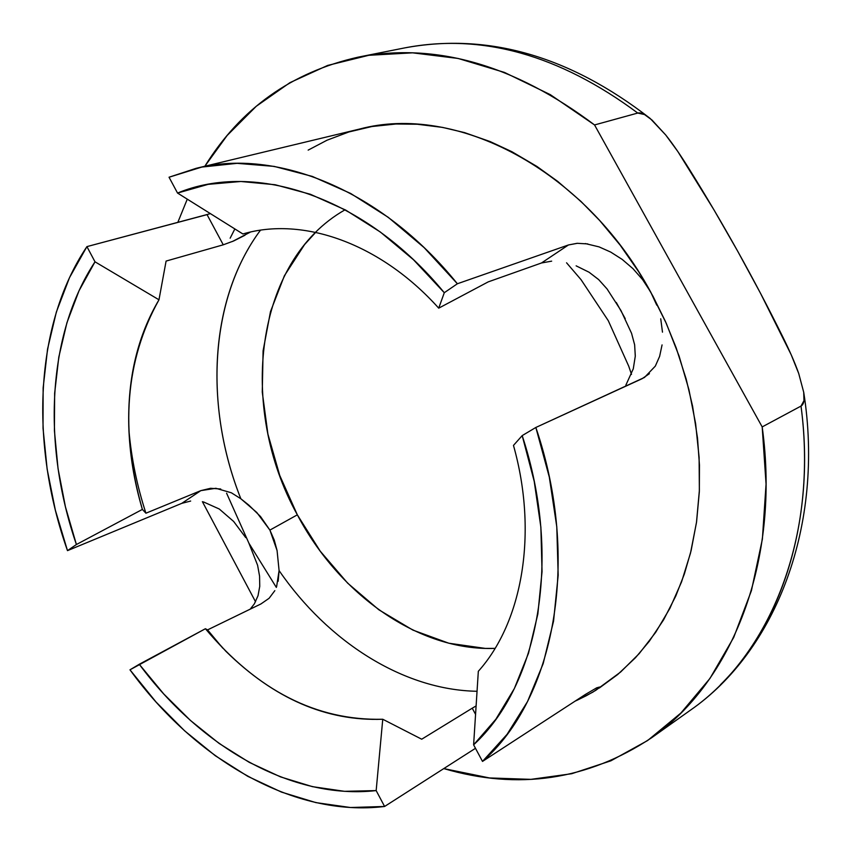 <?xml version="1.0" encoding="UTF-8"?>
<svg xmlns="http://www.w3.org/2000/svg" width="851" height="851" viewBox="0 0 851 851"><rect width="100%" height="100%" fill="white"/><g stroke="black" fill="none" stroke-linecap="round" stroke-linejoin="round"><path stroke-width="1.28" d="M345.112 209.771C254.757 260.863 237.493 407.076 297.339 514.834L269.895 530.099L256.8 512.493L240.833 498.75C207.123 413.863 208.516 316.381 248.8 247.896M589.062 272.224L598.604 279.532L607.061 288.936L598.721 279.649L589.062 272.224L576.127 265.842M616.305 302.499L625.219 318.636M404.64 47.911C481.57 33.061 559.267 54.783 637.75 113.055C640.686 112.3 644.845 114.119 650.228 118.512L665.705 134.969L677.832 151.531L713.861 209.697L737.7 251.226L760.528 293.318L791.175 354.697L798.727 373.536L803.716 392.279C804.769 399.853 803.876 404.459 801.014 406.076C815.949 518.536 782.431 623.847 720.467 684.725M803.727 392.322C824.662 524.801 776.197 650.887 690.257 710.298C770.187 655.153 818.534 536.417 801.014 406.076L762.188 426.915C780.729 560.926 732.168 682.247 651.462 737.87C587.456 780.186 518.227 790.43 443.775 768.591L489.463 777.942L530.918 779.356L571.67 773.729L610.869 760.826L647.6 740.551L680.938 713L709.947 678.46L733.711 637.42L751.422 590.647L762.379 539.13L766.06 484.091L762.188 426.915L801.014 406.076L803.972 400.683L803.716 392.279L798.727 373.536C795.089 363.186 789.632 350.676 782.356 336.007C753.922 278.724 722.807 222.973 689.023 168.743C680.438 154.967 672.662 143.713 665.705 134.969L651.951 120.002L644.494 114.545L637.75 113.055C559.288 54.794 481.602 33.072 404.693 47.901C487.676 32.508 569.308 55.868 649.59 118.002M177.806 222.419L187.284 199.123L177.806 222.419M204.857 166.232C240.588 108.556 291.648 72.207 358.016 57.177C435.68 42.178 514.525 64.772 594.551 124.948L637.75 113.055L594.551 124.948L762.188 426.915L594.551 124.948L550.31 94.652L504.441 72.409L458.146 58.464L412.586 52.836L368.791 55.304L327.656 65.431L289.957 82.643L256.289 106.258L227.121 135.511L204.857 166.232M255.545 601.774L202.389 501.665L255.545 601.774M599.306 688.023L617.677 674.535L635.431 657.77L649.26 641.324L663.599 619.836L675.768 596.072L684.364 574.01L691.118 550.618L696.586 521.791L699.331 491.718L699.458 465.114L697.512 438.105L692.597 406.257L686.172 379.057L676.13 347.708L665.45 321.497L652.94 296.137L638.718 271.82L620.177 245.162L599.71 220.547L580.914 201.368L557.671 181.359L536.938 166.456L511.951 151.744L490.176 141.585L464.508 132.596L442.584 127.405L417.256 124.246L396.013 124.001L371.951 126.522L348.899 131.958L327.071 140.192L308.158 150.116M230.153 238.195L234.865 228.919M226.589 493.186L248.917 543.215L276.341 587.413L248.917 543.215L257.598 565.266L259.566 576.106L257.598 565.266M575.17 701.096L577.85 699.873L575.116 701.139M585.339 243.577L599.051 246.875L610.72 252.087L622.177 259.395L632.974 268.661L642.611 279.639L650.675 291.989C583.935 168.679 455.455 103.248 359.579 129.054L196.368 168.275M587.818 243.929L577.148 243.301L568.436 244.971L541.491 262.98L488.208 281.883L541.491 262.98L568.436 244.971L457.381 283.755L444.286 292.712L438.722 308.158L488.208 281.883L438.722 308.158C380.344 243.141 302.69 216.26 242.897 233.972L177.54 193.06C255.183 160.807 365.43 196.581 444.286 292.712L438.722 308.158C380.344 243.141 302.69 216.26 242.897 233.972L177.54 193.06L169.041 177.221L201.804 167.073L237.067 163.339L274.16 166.392L312.306 176.412L350.633 193.443L388.237 217.313L424.128 247.62L457.381 283.755L444.286 292.712L413.501 259.757L380.365 232.036L345.708 210.091L310.381 194.273L275.181 184.741L240.865 181.486L208.112 184.359L177.54 193.06L169.041 177.221L196.049 168.349C276.213 147.766 381.408 189.613 457.381 283.755L568.436 244.971L577.425 243.29M260.991 603.912L207.57 629.889L205.41 628.729L129.98 669.811L139.266 664.269L163.711 693.916L190.433 720.446L219.079 743.402L249.258 762.358L280.553 776.899L312.477 786.664L344.538 791.324L376.163 790.59L384.599 806.471L350.474 807.514L315.891 802.61L281.458 792.09L247.758 776.325L215.314 755.741L184.593 730.796L156.02 701.99L129.98 669.811C195.336 759.9 294.127 817.609 384.599 806.471L376.163 790.59C292.34 800.1 200.815 747.348 139.266 664.269L205.41 628.729C257.47 690.608 316.583 720.786 382.759 719.255L376.163 790.59L382.759 719.255C326.39 721.297 274.107 698.65 225.909 651.313L205.41 628.729L207.57 629.889L222.771 648.143L207.57 629.889L260.991 603.912L269.107 598.285L274.841 590.647M421.713 739.211L382.759 719.255L421.713 739.211L472.241 708.192L421.713 739.211M476.156 705.894L472.241 708.192L475.613 714.468M278.171 581.265L279.085 570.574C327.965 641.718 403.289 690.044 477.092 691.278C403.289 690.044 327.965 641.718 279.085 570.574L277.075 550.544L269.895 530.099L297.339 514.834C339.453 594.817 418.915 651.355 495.069 648.377L485.304 648.409L448.817 643.218L412.937 630.112L378.865 609.795L347.644 583.137L320.199 551.129L297.339 514.834L279.734 475.422L267.905 434.095L262.268 392.141L263.087 350.867L270.49 311.604L284.394 275.745L304.541 244.62L315.71 232.323M259.746 586.35L259.566 576.106L259.746 586.35L258.023 595.721L259.746 586.35M254.343 603.87L258.023 595.721L254.343 603.87L250.215 609.146L254.343 603.87M475.475 748.306L384.599 806.471L475.475 748.306M190.667 501.048L181.795 503.345L67.484 550.64L76.409 544.523L67.484 550.64L55.358 510.164L47.145 469.167L43.029 428.234L43.135 387.982L47.56 349.038L56.347 312.051L69.495 277.681L86.919 246.62L95.004 261.81L79.026 290.765L66.931 322.72L58.804 357.08L54.645 393.236L54.411 430.617L58.049 468.667L65.431 506.813L76.409 544.523C42.167 445.073 46.933 334.847 95.004 261.81L158.977 299.797C125.31 360.196 119.778 430.063 142.372 509.419L76.409 544.523L142.372 509.419C134.118 481.623 129.586 453.817 128.778 426.021C127.618 377.95 137.681 335.879 158.977 299.797L166.094 261.076L223.26 244.811L233.706 240.95L244.982 235.238M128.937 430.478C131.373 458.295 137.032 485.868 145.915 513.206L142.372 509.419L145.915 513.206C137.032 485.868 131.373 458.295 128.937 430.478M260.459 230.217C209.41 298.658 203.932 406.225 240.833 498.75L248.854 505.143L260.512 516.525L269.895 530.099L274.267 540.119L277.075 550.544L279.085 570.574L276.596 586.743M220.739 488.995L210.569 488.293L200.836 490.633L145.915 513.206L200.836 490.633L215.867 488.283L231.355 492.782L240.833 498.75M181.795 503.345L200.836 490.633L181.795 503.345L67.484 550.64C29.732 444.041 34.423 324.88 86.919 246.62L210.484 213.622M649.419 373.674L642.154 378.674L535.843 427.468L522.195 435.606L535.843 427.468L549.31 477.124L556.788 526.801L558.182 575.212L553.554 621.156L543.193 663.578L527.524 701.543L507.079 734.339L482.506 761.411L473.613 744.827L495.878 719.212L514.366 688.512L528.503 653.217L537.853 613.986L542.044 571.627L540.864 527.077L534.215 481.368L522.195 435.606C562.607 558.096 538.757 684.938 473.613 744.827L478.326 671.29C522.493 622.113 538.194 533.003 513.472 445.413L522.195 435.606L513.472 445.413C538.194 533.003 522.493 622.113 478.326 671.29L473.613 744.827L482.506 761.411L585.307 694.501L596.689 687.821L599.625 687.055M625.815 385.258L633.282 368.813L635.303 356.058L634.623 344.719L631.559 333.315L634.644 344.846L635.282 356.271M659.621 356.367L662.067 344.91L659.621 356.367L655.323 366.111L644.484 377.45L535.843 427.468C581.201 560.415 554.373 698.788 482.506 761.411L585.307 694.501L596.689 687.821L599.625 687.023L595.7 690.374L586.36 695.692L577.85 699.873L592.956 692.076L599.444 687.448M595.7 690.374L620.602 672.045L639.165 653.653L655.685 632.346L669.907 608.316L681.587 581.807L690.501 553.097L696.48 522.525L699.373 490.463L699.107 457.349L695.618 423.617L688.938 389.726L679.13 356.186L666.322 323.444L650.675 291.989L656.77 305.179M541.491 262.98L551.661 261.151M566.564 262.799L581.063 279.692L608.284 320.689L628.708 366.143L631.506 374.408M245.716 537.587L233.631 521.44L219.281 509.015L203.421 501.899M622.177 259.395L632.974 268.661M599.051 246.875L610.72 252.087M631.559 333.315L620.975 310.562L607.061 288.936M660.738 318.785L662.482 332.167M223.26 244.811L207.048 214.633L223.26 244.811L166.094 261.076L158.977 299.797L95.004 261.81L86.919 246.62L207.048 214.633M250.109 232.249L232.312 241.556M690.257 710.298L651.728 737.689M358.569 57.07L404.693 47.901"/></g></svg>
